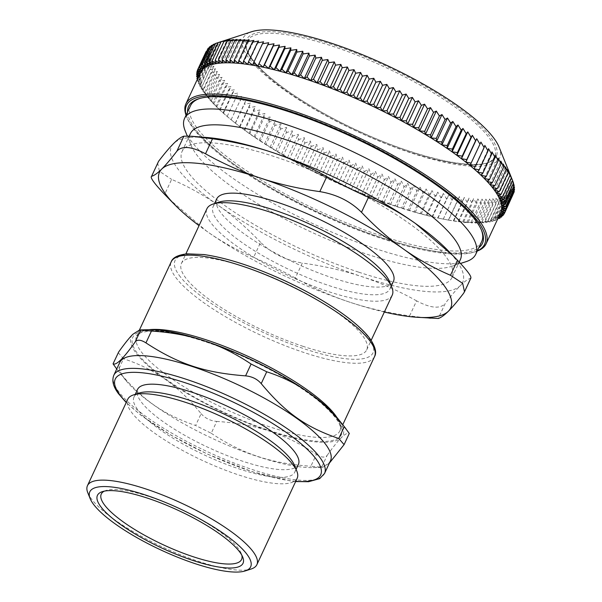 <?xml version="1.0" encoding="UTF-8"?>
<svg xmlns="http://www.w3.org/2000/svg" width="602" height="602" viewBox="0 0 602 602"><rect width="100%" height="100%" fill="white"/><g stroke="black" fill="none" stroke-linecap="round" stroke-linejoin="round"><path stroke-width="0.45" stroke-dasharray="3.01 2.26" d="M104.327 491.134A77.402 19.791 25 0 1 105.99 490.464A77.402 19.791 25 0 1 149.8 496.816A77.402 19.791 25 0 1 241.297 553.554A77.402 19.791 25 0 1 241.846 555.262M495.198 155.662A136.692 34.946 -155 0 0 383.308 66.37A136.692 34.946 -155 0 0 246.955 41.342A136.692 34.946 -155 0 0 356.075 130.785A136.692 34.946 -155 0 0 494.731 156.881A136.692 34.946 -155 0 0 495.198 155.662M190.518 105.689A160.644 41.071 -155 0 0 324.177 213.304A160.644 41.071 -155 0 0 381.013 235.713A160.644 41.071 -155 0 0 481.713 241.477M481.457 230.099A160.644 41.071 -155 0 0 481.118 229.212A160.644 41.071 -155 0 0 353.472 136.361A160.644 41.071 -155 0 0 200.293 98.261A160.644 41.071 -155 0 0 199.397 98.57M187.576 112.002A162.104 41.448 -155 0 0 323.47 214.944A162.104 41.448 -155 0 0 478.771 247.783M252.705 65.166L263.601 41.794M247.768 64.391L258.664 41.019M243.027 63.759L253.924 40.394M238.49 63.285L249.394 39.913M234.17 62.954L245.067 39.589M230.069 62.781L240.966 39.408M226.202 62.758L237.098 39.386M222.567 62.886L233.463 39.514M219.181 63.165L230.077 39.8M216.035 63.594L226.931 40.229M213.153 64.181L224.049 40.808M210.534 64.911L221.431 41.538M215.411 43.698L219.075 42.418L215.508 43.494M208.172 65.791L219.075 42.418M213.025 44.917L216.991 43.449L213.236 44.465M206.087 66.814L216.991 43.449M210.911 46.309L215.177 44.616L211.242 45.586M204.281 67.981L215.177 44.616M209.067 47.867L213.65 45.925L209.534 46.858M202.746 69.298L213.65 45.925M206.14 51.516L211.43 48.965L206.975 49.823L212.393 47.377L208.111 48.273M201.497 70.75L212.393 47.377M200.534 72.338L211.43 48.965M197.501 70.682L205.591 53.345L210.753 50.688L199.856 74.054M197.178 72.797L205.335 55.301L210.354 52.54L205.591 53.345M199.134 75.468L199.458 75.905L199.044 75.671M199.458 75.905L210.354 52.54M197.147 75.032L205.372 57.393L210.248 54.519L205.335 55.301M198.517 76.8L199.352 77.884L198.291 77.282M199.352 77.884L210.248 54.519M197.418 77.372L205.703 59.606L210.429 56.618L205.372 57.393M197.945 78.019L199.533 79.991L196.892 78.508M199.533 79.991L210.429 56.618M197.418 79.14L200.007 82.211L197.516 80.834L206.328 61.931L210.903 58.838L205.703 59.606M200.007 82.211L210.903 58.838M197.516 80.834L200.759 84.543L198.434 83.287L207.246 64.376L211.656 61.178L206.328 61.931M200.759 84.543L211.656 61.178M198.434 83.287L201.798 86.997L199.646 85.838L208.458 66.935L212.702 63.624L207.246 64.376M201.798 86.997L212.702 63.624M199.646 85.838L203.122 89.547L201.143 88.502L209.955 69.599L214.026 66.175L208.458 66.935M203.122 89.547L214.026 66.175M201.143 88.502L204.733 92.196L202.927 91.263L211.738 72.36L215.629 68.831L209.955 69.599M204.733 92.196L215.629 68.831M202.927 91.263L206.614 94.95L204.989 94.123L213.808 75.22L217.51 71.578L211.738 72.36M206.614 94.95L217.51 71.578M204.989 94.123L208.774 97.787L207.336 97.072L216.148 78.17L219.67 74.422L213.808 75.22M208.774 97.787L219.67 74.422M207.336 97.072L211.197 100.715L209.955 100.105L218.767 81.202L222.093 77.349L216.148 78.17M211.197 100.715L222.093 77.349M209.955 100.105L213.891 103.717L212.837 103.22L221.656 84.31L224.787 80.352L218.767 81.202M213.891 103.717L224.787 80.352M212.837 103.22L216.84 106.802L215.99 106.403L224.802 87.501L227.737 83.43L221.656 84.31M216.84 106.802L227.737 83.43M215.99 106.403L220.046 109.948L219.391 109.654L228.211 90.751L230.942 86.575L224.802 87.501M220.046 109.948L230.942 86.575M219.391 109.654L223.5 113.153L223.049 112.965L231.868 94.062L234.396 89.788L228.211 90.751M223.5 113.153L234.396 89.788M223.049 112.965L227.195 116.419L238.099 93.054L231.868 94.062M227.195 116.419L238.099 93.054M226.954 116.329L231.13 119.738L242.027 96.373L235.766 97.426M231.13 119.738L242.027 96.373M231.093 119.745L235.457 123.199L244.269 104.296L246.188 99.729L239.905 100.843M235.292 123.094L246.188 99.729M235.457 123.199L240.04 126.683L248.859 107.781L250.567 103.123L244.269 104.296M239.664 126.495L250.567 103.123M240.04 126.683L244.841 130.205L253.653 111.302L255.158 106.554L248.859 107.781M244.254 129.919L255.158 106.554M244.841 130.205L249.838 133.742L258.657 114.839L259.944 110L253.653 111.302M249.047 133.373L259.944 110M249.838 133.742L255.03 137.294L263.849 118.391L264.933 113.469L258.657 114.839M254.036 136.842L264.933 113.469M255.03 137.294L260.41 140.86L269.222 121.95L270.102 116.954L263.849 118.391M259.206 140.319L270.102 116.954M260.41 140.86L265.956 144.42L274.768 125.517L275.445 120.43L269.222 121.95M264.549 143.803L275.445 120.43M265.956 144.42L271.668 147.972L280.479 129.069L280.946 123.914L274.768 125.517M270.05 147.287L280.946 123.914M271.668 147.972L277.53 151.516L286.341 132.613L286.612 127.391L280.479 129.069M275.708 150.756L286.612 127.391M277.53 151.516L283.527 155.045L292.346 136.142L292.414 130.845L286.341 132.613M281.518 154.21L292.414 130.845M283.527 155.045L289.66 158.544L298.479 139.641L298.344 134.276L292.346 136.142M287.447 157.649L298.344 134.276M289.66 158.544L295.906 162.006L304.725 143.103L304.401 137.685L298.479 139.641M293.505 161.058L304.401 137.685M295.906 162.006L302.264 165.437L311.076 146.534L310.564 141.056L304.725 143.103M299.668 164.429L310.564 141.056M302.264 165.437L308.706 168.816L317.525 149.913L316.818 144.39L311.076 146.534M305.921 167.755L316.818 144.39M308.706 168.816L315.23 172.142L324.049 153.239L323.169 147.671L317.525 149.913M312.265 171.036L323.169 147.671M315.23 172.142L321.829 175.415L330.641 156.512L329.58 150.899L324.049 153.239M318.684 174.264L329.58 150.899M321.829 175.415L328.474 178.621L337.293 159.718L336.059 154.067L330.641 156.512M325.163 177.432L336.059 154.067M328.474 178.621L335.171 181.751L343.983 162.849L342.583 157.167L337.293 159.718M331.687 180.532L342.583 157.167M335.171 181.751L341.898 184.814L350.71 165.911L349.152 160.192L343.983 162.849M338.249 183.565L349.152 160.192M341.898 184.814L348.633 187.786L357.453 168.884L355.737 163.142L350.71 165.911M344.841 186.515L355.737 163.142M348.633 187.786L355.383 190.676L364.195 171.773L362.329 166.009L357.453 168.884M351.433 189.382L362.329 166.009M355.383 190.676L362.118 193.468L370.937 174.565L368.928 168.786L364.195 171.773M358.032 192.158L368.928 168.786M362.118 193.468L368.838 196.162L377.65 177.259L375.505 171.472L370.937 174.565M364.609 194.845L375.505 171.472M368.838 196.162L375.52 198.75L384.332 179.847L382.059 174.061L377.65 177.259M371.163 197.426L382.059 174.061M375.52 198.75L382.157 201.234L390.969 182.331L388.576 176.536L384.332 179.847M377.68 199.909L388.576 176.536M382.157 201.234L388.734 203.596L397.553 184.694L395.04 178.907L390.969 182.331M384.144 202.28L395.04 178.907M388.734 203.596L395.243 205.846L404.055 186.944L401.436 181.164L397.553 184.694M390.54 204.537L401.436 181.164M395.243 205.846L401.662 207.976L410.481 189.073L407.765 183.301L404.055 186.944M396.861 206.674L407.765 183.301M401.662 207.976L407.99 209.97L416.802 191.067L413.995 185.326L410.481 189.073M403.099 208.691L413.995 185.326M407.99 209.97L414.206 211.844L423.025 192.941L420.128 187.214L416.802 191.067M409.232 210.58L420.128 187.214M414.206 211.844L420.301 213.575L429.121 194.672L426.156 188.975L423.025 192.941M415.26 212.348L426.156 188.975M420.301 213.575L426.269 215.17L435.088 196.267L432.055 190.608L429.121 194.672M421.159 213.973L432.055 190.608M426.269 215.17L432.093 216.63L440.912 197.727L437.82 192.098L435.088 196.267M426.923 215.471L437.82 192.098M432.093 216.63L437.759 217.947L446.579 199.036L443.441 193.453L440.912 197.727M432.545 216.825L443.441 193.453M437.759 217.947L443.268 219.113L452.079 200.21L448.904 194.664L446.579 199.036M438.008 218.037L448.904 194.664M500.653 212.611A165.61 42.343 25 0 1 440.679 218.586L448.595 220.129L457.407 201.226L454.201 195.74L452.079 200.21M443.305 219.105L454.201 195.74M448.595 220.129L453.735 221.002L462.554 202.099L459.326 196.658L457.407 201.226M448.43 220.031L459.326 196.658M453.735 221.002L458.686 221.717L467.498 202.814L464.262 197.441L462.554 202.099M453.366 220.806L464.262 197.441M458.686 221.717L463.427 222.288L472.246 203.378L468.996 198.066L467.498 202.814M458.099 221.438L468.996 198.066M463.427 222.288L467.957 222.695L476.769 203.792L473.533 198.547L472.246 203.378M462.637 221.912L473.533 198.547M467.957 222.695L466.956 222.243L472.261 222.951L481.081 204.048L477.853 198.871L476.769 203.792M466.956 222.243L477.853 198.871M472.261 222.951L471.057 222.416L476.34 223.056L485.152 204.153L481.954 199.044L481.081 204.048M471.057 222.416L481.954 199.044M476.34 223.056L474.925 222.439L480.178 223.003L488.99 204.101L485.829 199.074L485.152 204.153M474.925 222.439L485.829 199.074M480.178 223.003L478.56 222.311L483.767 222.793L492.587 203.89L489.456 198.946L488.99 204.101M478.56 222.311L489.456 198.946M483.767 222.793L481.954 222.033L487.108 222.431L495.92 203.529L492.85 198.66L492.587 203.89M481.954 222.033L492.85 198.66M487.108 222.431L485.092 221.596L490.186 221.912L499.005 203.009L495.988 198.231L495.92 203.529M485.092 221.596L495.988 198.231M490.186 221.912L487.974 221.017L493.008 221.243L501.82 202.332L498.87 197.652L499.005 203.009M487.974 221.017L498.87 197.652M493.008 221.243L490.6 220.287L495.551 220.415L504.363 201.512L501.496 196.914L501.82 202.332M490.6 220.287L501.496 196.914M498.336 218.345L506.636 200.541L503.851 196.041L504.363 201.512M495.551 220.415L492.955 219.406L497.824 219.444L495.04 218.383L497.974 218.345M492.955 219.406L503.851 196.041M500.382 217.096L508.63 199.412L505.936 195.01L506.636 200.541M495.04 218.383L505.936 195.01M502.158 215.689L510.338 198.148L507.749 193.844L508.63 199.412M498.26 217.743L496.846 217.209L498.531 217.156M496.846 217.209L507.749 193.844M503.656 214.124L511.76 196.734L509.277 192.535L510.338 198.148M499.005 216.133L498.381 215.9L499.133 215.862M498.381 215.9L509.277 192.535M504.867 212.401L512.889 195.183L510.526 191.082L511.76 196.734M499.63 214.447L510.526 191.082M514.281 191.662L512.174 187.771L513.732 193.49L511.497 189.495L512.889 195.183M500.593 212.86L511.497 189.495M501.278 211.144L512.174 187.771M514.537 189.698L512.565 185.92L514.025 190.796M501.669 209.285L512.565 185.92M514.499 187.613L512.671 183.941L514.131 188.418M501.775 207.306L512.671 183.941M514.168 185.401L512.49 181.842L513.92 185.935M501.594 205.207L512.49 181.842M513.544 183.076L512.024 179.614L513.416 183.347M501.127 202.987L512.024 179.614M512.031 179.155L512.603 180.668M500.367 200.647L511.264 177.281M499.329 198.201L510.225 174.836M498.004 195.65L508.901 172.285M496.402 192.994L507.298 169.629M494.513 190.247L505.417 166.882M492.361 187.41L503.257 164.037M489.93 184.483L500.834 161.11M487.244 181.473L498.14 158.108M484.286 178.395L495.19 155.03M481.081 175.25L491.977 151.877M477.627 172.037L488.523 148.671M473.932 168.771L484.828 145.406M469.996 165.46L480.9 142.087M440.679 218.586A165.61 42.343 25 0 1 234.434 122.417A165.61 42.343 25 0 1 200.458 72.624M186.056 115.275A165.61 42.343 -155 0 0 186.515 116.487A165.61 42.343 -155 0 0 323.688 214.786A165.61 42.343 -155 0 0 476.016 251.485A165.61 42.343 -155 0 0 477.243 251.057M477.318 250.899A164.444 42.042 25 0 1 474.549 251.967A164.444 42.042 25 0 1 323.297 215.524A164.444 42.042 25 0 1 187.087 117.917A164.444 42.042 25 0 1 186.131 115.11M499.081 147.106A141.545 36.188 25 0 1 356.023 130.89A141.545 36.188 25 0 1 251.651 31.725M298.396 464.443A88.735 22.688 25 0 1 242.772 461.26A88.735 22.688 25 0 1 137.549 389.441M294.483 465.354A88.735 22.688 25 0 1 294.814 472.126A88.735 22.688 25 0 1 239.19 468.943A88.735 22.688 25 0 1 133.968 397.124A88.735 22.688 25 0 1 139.371 393.016M118.248 352.682L123.553 358.777L118.037 370.606L116.427 368.612M118.037 370.606C142.508 399.961 162.69 414.244 195.605 425.501L201.121 413.672C189.698 399.6 177.816 388.2 165.475 379.493A116.833 29.874 25 0 1 132.824 334.306A116.833 29.874 25 0 1 148.724 329.708M316.396 454.405C321.438 457.61 325.02 457.934 327.134 455.383L321.618 467.212L310.88 466.234L316.396 454.405C301.128 444.156 285.566 436.412 269.719 431.182A116.833 29.874 25 0 1 165.475 379.493C153.149 370.742 139.175 363.841 123.553 358.777M201.121 413.672C205.094 418.232 210.301 420.821 216.758 421.43L211.242 433.259L195.605 425.501M343.682 445.292L349.198 433.463C347.452 432.778 344.826 434.192 341.304 437.692A116.833 29.874 25 0 1 269.719 431.182C253.886 425.923 236.232 422.672 216.758 421.43M336.977 417.487A116.833 29.874 25 0 1 341.304 437.692C337.805 441.161 333.079 447.06 327.134 455.383M321.618 467.212L322.619 467.37L329.362 463.134M211.242 433.259C227.074 443.794 242.636 451.53 257.919 456.482C273.12 461.621 290.766 464.872 310.88 466.234M330.49 460.718A116.246 29.724 25 0 1 313.032 467.603A116.246 29.724 25 0 1 257.618 456.549A116.246 29.724 25 0 1 125.728 380.253A116.246 29.724 25 0 1 119.775 362.457M297.17 478.266A93.468 23.899 25 0 1 238.58 474.918A93.468 23.899 25 0 1 127.752 399.269M87.809 492.797A93.468 23.899 -155 0 0 198.291 561.312A93.468 23.899 -155 0 0 251.192 568.988M302.633 346.203A102.227 26.134 -155 0 0 366.708 349.867A102.227 26.134 -155 0 0 285.107 282.97A102.227 26.134 -155 0 0 181.413 263.458A102.227 26.134 -155 0 0 302.633 346.203M446.782 249.333A160.644 41.071 25 0 1 460.349 285.611A160.644 41.071 25 0 1 361.915 276.664A160.644 41.071 25 0 1 218.586 205.583A160.644 41.071 25 0 1 173.692 143.449A160.644 41.071 25 0 1 206.953 137.504M358.649 272.142A148.965 38.084 25 0 1 182.015 151.576A148.965 38.084 25 0 1 333.117 180.013A148.965 38.084 25 0 1 452.027 277.484A148.965 38.084 25 0 1 358.649 272.142M384.347 312.039A160.644 41.071 25 0 1 349.98 302.257A160.644 41.071 25 0 1 206.652 231.176A160.644 41.071 25 0 1 199.044 225.637M393.452 281.33A97.501 24.93 25 0 1 332.334 277.831A97.501 24.93 25 0 1 216.728 198.916M389.509 281.563A97.501 24.93 25 0 1 389.87 289.005A97.501 24.93 25 0 1 328.752 285.506A97.501 24.93 25 0 1 213.146 206.599A97.501 24.93 25 0 1 219.075 202.091M430.543 318.398L409.593 315.884L416.599 300.865C430.581 308.262 440.13 309.135 445.232 303.468L438.226 318.488M416.599 300.865C398.629 290.849 380.404 282.782 361.915 276.664C343.433 270.539 323.56 266.001 302.309 263.036L295.304 278.049C313.266 288.072 331.499 296.139 349.98 302.257C368.469 308.375 388.335 312.92 409.593 315.884M463.54 293.347L470.546 278.327C467.844 279.11 464.451 281.54 460.349 285.611C456.263 289.675 451.222 295.627 445.232 303.468M168.914 198.818L206.652 231.176C221.047 241.364 236.691 250.093 253.608 257.378L260.613 242.358C271.72 253.389 285.619 260.282 302.309 263.036M260.613 242.358C246.986 228.023 232.982 215.764 218.586 205.583C204.198 195.394 188.546 186.665 171.63 179.388L164.632 194.401M295.304 278.049C280.991 270.2 267.092 263.307 253.608 257.378M157.626 162.856L159.417 171.292L171.63 179.388M392.226 295.153A102.227 26.134 25 0 1 328.143 291.488A102.227 26.134 25 0 1 206.922 208.743M185.145 130.747A160.644 41.071 -155 0 0 375.046 248.513A160.644 41.071 -155 0 0 465.971 261.697M460.379 259.575A148.965 38.084 25 0 1 451.319 266.46A148.965 38.084 25 0 1 367.002 254.232A148.965 38.084 25 0 1 190.917 145.029A148.965 38.084 25 0 1 190.367 133.659M496.733 155.128A137.866 35.247 25 0 1 299.743 99.089A137.866 35.247 25 0 1 317.487 40.048A137.866 35.247 25 0 1 496.733 155.128M113.808 375.257A116.246 29.724 -155 0 0 118.158 390.954A116.246 29.724 -155 0 0 251.651 469.349A116.246 29.724 -155 0 0 324.523 473.518M295.755 481.299A113.326 28.979 25 0 1 126.337 402.294M179.14 275.242A109.24 27.933 -155 0 0 347.956 358.958A109.24 27.933 -155 0 0 295.078 285.784A109.24 27.933 -155 0 0 179.14 275.242M374.519 356.625A112.16 28.678 25 0 1 304.213 352.599A112.16 28.678 25 0 1 175.415 276.965A112.16 28.678 25 0 1 171.216 261.817M137.075 352.9A115.08 29.423 25 0 1 259.214 363.999A115.08 29.423 25 0 1 314.914 441.093A115.08 29.423 25 0 1 137.075 352.9M148.987 329.7A112.16 28.678 -155 0 0 136.609 336.036A112.16 28.678 -155 0 0 140.808 351.177A112.16 28.678 -155 0 0 269.606 426.818A112.16 28.678 -155 0 0 339.912 430.836A112.16 28.678 -155 0 0 336.811 417.284M200.293 98.261L198.464 98.856M481.118 229.212L481.841 231.002M234.434 122.417L233.531 121.694M474.549 251.967L476.016 251.485M187.087 117.917L186.515 116.487M246.955 41.342C240.047 54.955 275.227 87.2 327.443 115.381C398.802 155.045 487.515 177.078 494.731 156.881M294.814 472.126L296.101 469.357M133.968 397.124L135.262 394.355M313.032 467.603L322.619 467.37M125.728 380.253L116.728 368.996M295.635 481.555L290.608 480.99L252.178 471.727L207.577 454.171L171.164 435.269L140.891 415.199L126.217 402.557M139.453 329.941L136.609 336.036L140.657 332.703L149.552 330.98C168.989 329.572 208.841 340.582 247.136 358.348C276.491 371.976 300.421 386.273 318.94 401.225C335.54 415.576 342.523 425.441 339.912 430.836L342.756 424.734M105.99 490.464L102.325 491.653M241.297 553.554L242.741 557.128M389.87 289.005L391.292 285.965M213.146 206.599L214.56 203.551M451.319 266.46L460.507 263.473M190.917 145.029L187.275 136.007M452.027 277.484L459.213 262.081M182.015 151.576L189.239 136.09M366.708 349.867L371.148 340.356M181.413 263.458L185.845 253.954"/><path stroke-width="0.9" d="M241.846 555.262A77.402 19.791 25 0 1 163.067 544.69A77.402 19.791 25 0 1 104.327 491.134M460.507 263.473L465.971 261.697A160.644 41.071 -155 0 0 475.746 254.27L481.713 241.477A160.644 41.071 -155 0 0 481.457 230.099M199.397 98.57A160.644 41.071 -155 0 0 190.518 105.689L184.551 118.489A160.644 41.071 -155 0 0 185.145 130.747L187.275 136.007M478.771 247.783A162.104 41.448 -155 0 0 481.841 231.002A162.104 41.448 -155 0 0 353.035 137.301A162.104 41.448 -155 0 0 198.464 98.856A162.104 41.448 -155 0 0 187.576 112.002M399.758 90.789L402.347 95.093L406.102 94.07L408.796 98.472L412.362 97.404L415.147 101.904L418.525 100.775L421.392 105.365L424.576 104.176L427.525 108.864L430.513 107.615L433.53 112.393L436.315 111.069L439.392 115.938L441.973 114.546L445.096 119.489L447.482 118.022L450.65 123.056L452.824 121.506L456.023 126.616L457.994 124.99L461.215 130.167L462.976 128.459L466.219 133.704L467.769 131.906L471.012 137.226L472.359 135.337L475.603 140.71L476.739 138.731L479.967 144.164L480.9 142.087L484.106 147.58L484.828 145.406L488.004 150.944L488.523 148.671L491.661 154.255L491.977 151.877L495.07 157.506L495.19 155.03L498.215 160.689L498.14 158.108L501.105 163.804L500.834 161.11L503.723 166.837L503.257 164.037L506.064 169.787L505.417 166.882L508.133 172.646L507.298 169.629L512.626 180.63L499.081 147.106A141.545 36.188 25 0 0 381.841 63.09A141.545 36.188 25 0 0 251.651 31.725L218.052 42.667L226.931 40.229L223.944 41.478L230.077 39.8L227.285 41.117L233.463 39.514L230.882 40.906L237.098 39.386L234.72 40.853L240.966 39.408L238.791 40.959L245.067 39.589L243.103 41.214L249.394 39.913L247.625 41.621L253.924 40.394L252.373 42.193L258.664 41.019L257.317 42.908L263.601 41.794L262.464 43.78L268.718 42.719L267.792 44.796L274.015 43.788L273.293 45.963L279.486 45.007L278.959 47.28L285.1 46.362L284.784 48.739L290.871 47.851L290.751 50.335L296.771 49.484L296.846 52.065L302.791 51.245L303.069 53.939L308.931 53.134L309.39 55.933L315.162 55.151L315.817 58.063L321.483 57.295L322.318 60.313L327.887 59.553L328.895 62.676L334.351 61.923L335.532 65.159L340.86 64.399L342.222 67.748L347.414 66.988L348.934 70.442L353.999 69.666L355.677 73.233L360.59 72.451L362.419 76.123L367.19 75.318L369.161 79.095L373.774 78.268L375.881 82.158L380.336 81.293L382.579 85.288L386.86 84.393L389.231 88.494L393.339 87.561L395.823 91.767L399.758 90.789L388.862 114.162L387.011 110.67L382.443 110.934L393.339 87.561M499.133 215.862L502.941 215.636L499.63 214.447L504.077 214.086L500.593 212.86L504.92 212.393L501.278 211.144L505.469 210.565L501.669 209.285L505.725 208.608L501.775 207.306L505.688 206.516L501.594 205.207L505.349 204.304L501.127 202.987L504.724 201.979L500.367 200.647L503.806 199.533L499.329 198.201L502.595 196.974L498.004 195.65L501.097 194.311L496.402 192.994L499.314 191.549L494.513 190.247L497.252 188.689L492.361 187.41L494.904 185.74L489.93 184.483L492.286 182.707L487.244 181.473L489.403 179.599L484.286 178.395L486.25 176.409L481.081 175.25L482.849 173.158L477.627 172.037L479.192 169.847L473.932 168.771L475.287 166.483L469.996 165.46L471.148 163.067L465.843 162.096L466.783 159.613L461.463 158.702L462.201 156.129L456.873 155.278L457.4 152.607L452.079 151.824L452.403 149.07L447.098 148.355L447.211 145.518L441.928 144.879L441.83 141.959L436.585 141.395L436.284 138.392L431.077 137.911L430.573 134.84L425.418 134.442L424.711 131.296L419.617 130.98L418.714 127.767L413.679 127.549L412.581 124.275L407.629 124.14L406.335 120.806L401.466 120.769L399.984 117.382L395.205 117.443L393.535 113.996L388.862 114.162M393.535 113.996L402.347 95.093M387.011 110.67L395.823 91.767M382.443 110.934L380.411 107.397L375.964 107.766L386.86 84.393M380.411 107.397L389.231 88.494M375.964 107.766L373.767 104.191L369.44 104.665L367.07 101.061L362.878 101.633L360.35 97.998L356.294 98.683L353.607 95.026L362.419 76.123M369.44 104.665L380.336 81.293M375.881 82.158L367.07 101.061M356.294 98.683L367.19 75.318M360.35 97.998L369.161 79.095M353.607 95.026L349.694 95.816L346.857 92.136L355.677 73.233M349.694 95.816L360.59 72.451M346.857 92.136L343.102 93.039L340.122 89.344L348.934 70.442M343.102 93.039L353.999 69.666M340.122 89.344L336.518 90.353L333.403 86.65L342.222 67.748M336.518 90.353L347.414 66.988M333.403 86.65L329.964 87.772L326.72 84.062L335.532 65.159M329.964 87.772L340.86 64.399M326.72 84.062L323.455 85.288L320.083 81.579L328.895 62.676M323.455 85.288L334.351 61.923M320.083 81.579L316.991 82.918L313.507 79.216L322.318 60.313M316.991 82.918L327.887 59.553M313.507 79.216L310.587 80.66L306.997 76.966L315.817 58.063M310.587 80.66L321.483 57.295M306.997 76.966L304.266 78.523L300.579 74.836L309.39 55.933M304.266 78.523L315.162 55.151M300.579 74.836L298.028 76.507L294.25 72.842L303.069 53.939M298.028 76.507L308.931 53.134M294.25 72.842L291.895 74.61L288.034 70.968L296.846 52.065M291.895 74.61L302.791 51.245M288.034 70.968L285.875 72.85L281.939 69.238L290.751 50.335M285.875 72.85L296.771 49.484M281.939 69.238L279.975 71.224L275.972 67.642L284.784 48.739M279.975 71.224L290.871 47.851M275.972 67.642L274.203 69.727L270.147 66.182L278.959 47.28M274.203 69.727L285.1 46.362M270.147 66.182L268.582 68.372L264.481 64.873L273.293 45.963M268.582 68.372L279.486 45.007M264.481 64.873L263.119 67.161L258.973 63.699L267.792 44.796M263.119 67.161L274.015 43.788M258.973 63.699L257.822 66.092L253.645 62.683L262.464 43.78M257.822 66.092L268.718 42.719M253.645 62.683L252.705 65.166L248.506 61.81L257.317 42.908M248.506 61.81L247.768 64.391L243.554 61.095L252.373 42.193M243.554 61.095L243.027 63.759L238.813 60.531L247.625 41.621M238.813 60.531L238.49 63.285L234.283 60.117L243.103 41.214M234.283 60.117L234.17 62.954L229.979 59.861L238.791 40.959M229.979 59.861L230.069 62.781L225.9 59.756L234.72 40.853M225.9 59.756L226.202 62.758L222.063 59.809L230.882 40.906M222.063 59.809L222.567 62.886L218.473 60.019L227.285 41.117M218.473 60.019L219.181 63.165L215.132 60.388L223.944 41.478M215.132 60.388L216.035 63.594L212.054 60.9L220.866 41.997M212.054 60.9L213.153 64.181L209.233 61.577L218.052 42.667M209.233 61.577L210.534 64.911L206.689 62.397L215.508 43.494L221.431 41.538M206.689 62.397L208.172 65.791L204.417 63.368L213.236 44.465L215.411 43.698M204.417 63.368L206.087 66.814L202.43 64.497L211.242 45.586L213.025 44.917M202.43 64.497L204.281 67.981L200.722 65.761L209.534 46.858L210.911 46.309M200.722 65.761L202.746 69.298L199.3 67.176L208.111 48.273L209.067 47.867M199.3 67.176L201.497 70.75L198.163 68.726L207.494 49.59M198.163 68.726L200.534 72.338L197.321 70.419L206.14 51.516M197.321 70.419L199.856 74.054L196.771 72.248L197.501 70.682M196.771 72.248L199.458 75.905L196.515 74.212L197.178 72.797M198.291 77.282L196.553 76.296L197.147 75.032M196.515 74.212L198.517 76.8M197.546 78.877L196.892 78.508L197.418 77.372M196.553 76.296L197.945 78.019M196.892 78.508L197.418 79.14M497.463 219.444L498.336 218.345M497.974 218.345L499.81 218.323L500.382 217.096M498.531 217.156L501.519 217.051L502.158 215.689M499.81 218.323L498.26 217.743M502.941 215.636L503.656 214.124M501.519 217.051L498.381 215.9M504.077 214.086L504.867 212.401M504.92 212.393L513.626 193.076M505.469 210.565L514.281 191.662L514.025 190.796M505.725 208.608L514.537 189.698L514.131 188.418M505.688 206.516L514.499 187.613L513.92 185.935M505.349 204.304L514.168 185.401L513.416 183.347M504.724 201.979L513.544 183.076L512.603 180.668M503.806 199.533L512.626 180.63M502.595 196.974L511.414 178.072M501.097 194.311L509.917 175.408M499.314 191.549L508.133 172.646M497.252 188.689L506.064 169.787M494.904 185.74L503.723 166.837M492.286 182.707L501.105 163.804M489.403 179.599L498.215 160.689M486.25 176.409L495.07 157.506M482.849 173.158L491.661 154.255M479.192 169.847L488.004 150.944M475.287 166.483L484.106 147.58M471.148 163.067L479.967 144.164M466.783 159.613L475.603 140.71M465.843 162.096L476.739 138.731M462.201 156.129L471.012 137.226M461.463 158.702L472.359 135.337M457.4 152.607L466.219 133.704M456.873 155.278L467.769 131.906M452.403 149.07L461.215 130.167M452.079 151.824L462.976 128.459M447.211 145.518L456.023 126.616M447.098 148.355L457.994 124.99M441.83 141.959L450.65 123.056M441.928 144.879L452.824 121.506M436.284 138.392L445.096 119.489M436.585 141.395L447.482 118.022M430.573 134.84L439.392 115.938M431.077 137.911L441.973 114.546M424.711 131.296L433.53 112.393M425.418 134.442L436.315 111.069M418.714 127.767L427.525 108.864M419.617 130.98L430.513 107.615M412.581 124.275L421.392 105.365M413.679 127.549L424.576 104.176M406.335 120.806L415.147 101.904M407.629 124.14L418.525 100.775M399.984 117.382L408.796 98.472M401.466 120.769L412.362 97.404M395.205 117.443L406.102 94.07M373.767 104.191L382.579 85.288M185.905 103.853L200.458 72.624A165.61 42.343 25 0 1 362.863 101.67A165.61 42.343 25 0 1 500.653 212.611L486.092 243.833A165.61 42.343 -155 0 0 348.302 132.891A165.61 42.343 -155 0 0 185.905 103.853A165.61 42.343 -155 0 0 186.056 115.275M362.878 101.633L373.774 78.268M477.243 251.057A165.61 42.343 -155 0 0 486.092 243.833M186.131 115.11A164.444 42.042 25 0 1 353.291 136.759A164.444 42.042 25 0 1 477.318 250.899M135.262 394.355L137.549 389.441A88.735 22.688 25 0 1 227.564 406.38A88.735 22.688 25 0 1 298.396 464.443L296.101 469.357M87.463 485.663L127.752 399.269A93.468 23.899 25 0 1 133.433 394.942L139.371 393.016A88.735 22.688 25 0 1 189.592 400.3A88.735 22.688 25 0 1 294.483 465.354L296.824 471.133A93.468 23.899 25 0 1 297.17 478.266L256.881 564.668A93.468 23.899 -155 0 0 146.053 489.02A93.468 23.899 -155 0 0 87.463 485.663A93.468 23.899 -155 0 0 87.809 492.797L90.142 498.584A88.735 22.688 25 0 1 145.436 494.994A88.735 22.688 25 0 1 229.618 537.925A88.735 22.688 25 0 1 245.262 570.914A88.735 22.688 25 0 1 160.651 549.874A88.735 22.688 25 0 1 90.142 498.584M118.654 351.997L113.048 363.841L118.654 351.997C124.599 343.667 129.325 337.775 132.824 334.306L139.717 329.926L140.718 330.077L135.202 341.906C137.316 339.362 140.898 339.686 145.94 342.884L151.456 331.055L140.718 330.077M344.088 444.615L349.288 433.455L344.299 426.69L338.783 438.519L344.088 444.615L329.362 463.134M338.783 438.519C305.869 427.254 285.687 412.972 261.215 383.617L266.731 371.788C282.353 376.852 296.327 383.76 308.653 392.504A116.833 29.874 25 0 1 336.977 417.487L345.909 428.677M151.456 331.055C170.93 332.296 188.584 335.555 204.417 340.807A116.833 29.874 25 0 1 308.653 392.504C320.994 401.218 332.876 412.611 344.299 426.69M266.731 371.788L251.094 364.037L245.578 375.866C252.035 376.476 257.25 379.057 261.215 383.617M139.717 329.926L148.724 329.708A116.833 29.874 25 0 1 204.417 340.807C220.264 346.037 235.826 353.78 251.094 364.037M245.578 375.866C204.499 372.713 178.583 364.135 145.94 342.884M135.202 341.906C123.628 358.265 116.276 365.565 113.138 363.826M116.728 368.996L113.048 363.841M119.775 362.457A116.246 29.724 25 0 1 237.692 384.655A116.246 29.724 25 0 1 330.49 460.718L324.523 473.518A116.246 29.724 -155 0 0 231.725 397.448A116.246 29.724 -155 0 0 113.808 375.257L119.775 362.457M133.433 394.942A93.468 23.899 25 0 1 186.342 402.618A93.468 23.899 25 0 1 296.824 471.133M245.262 570.914L251.192 568.988A93.468 23.899 -155 0 0 256.881 564.668M147.791 498.245A80.322 20.536 -155 0 0 102.325 491.653A80.322 20.536 -155 0 0 161.562 547.925A80.322 20.536 -155 0 0 242.741 557.128A80.322 20.536 -155 0 0 147.791 498.245M199.044 225.637A160.644 41.071 25 0 1 175.332 205.32L164.632 194.401C154.232 183.437 149.883 177.409 151.569 176.326L158.574 161.313C164.557 153.472 169.598 147.513 173.692 143.449C177.786 139.386 181.187 136.955 183.881 136.172L176.875 151.185C181.985 145.526 191.526 146.391 205.515 153.788L212.514 138.769L191.571 136.255L206.953 137.504A160.644 41.071 25 0 1 272.127 152.396A160.644 41.071 25 0 1 415.455 223.477A160.644 41.071 25 0 1 446.782 249.333L457.482 260.252L450.477 275.272L462.69 283.369L464.481 291.797L463.54 293.347C457.55 301.188 452.508 307.14 448.422 311.204A160.644 41.071 25 0 1 415.162 317.149A160.644 41.071 25 0 1 384.347 312.039M175.332 205.32A160.644 41.071 25 0 1 161.757 169.042A160.644 41.071 25 0 1 260.192 177.989A160.644 41.071 25 0 1 403.521 249.07A160.644 41.071 25 0 1 448.422 311.204C444.321 315.275 440.927 317.698 438.226 318.488L415.162 317.149M214.56 203.551L216.728 198.916A97.501 24.93 25 0 1 315.621 217.533A97.501 24.93 25 0 1 393.452 281.33L391.292 285.965M185.845 253.954L206.922 208.743A102.227 26.134 25 0 1 213.146 204.018L219.075 202.091A97.501 24.93 25 0 1 274.264 210.09A97.501 24.93 25 0 1 389.509 281.563L391.849 287.35A102.227 26.134 25 0 1 392.226 295.153L371.148 340.356M450.477 275.272C433.568 267.995 417.916 259.259 403.521 249.07C389.133 238.889 375.121 226.63 361.501 212.295L368.499 197.283C385.415 204.56 401.067 213.289 415.455 223.477L453.193 255.835M158.574 161.313L151.569 176.326C154.262 175.543 157.664 173.113 161.757 169.042C165.851 164.978 170.893 159.026 176.875 151.185M212.514 138.769C233.772 141.733 253.645 146.278 272.127 152.396C290.615 158.514 308.841 166.581 326.803 176.604L319.805 191.617C298.547 188.659 278.681 184.114 260.192 177.989C241.703 171.879 223.477 163.812 205.515 153.788M319.805 191.617C336.495 194.378 350.394 201.264 361.501 212.295M191.571 136.255L183.881 136.172M368.499 197.283C355.014 191.346 341.116 184.453 326.803 176.604M470.546 278.327C472.231 277.244 467.874 271.216 457.482 260.252M213.146 204.018A102.227 26.134 25 0 1 271.005 212.408A102.227 26.134 25 0 1 391.849 287.35M475.746 254.27A160.644 41.071 -155 0 0 285.258 124.245A160.644 41.071 -155 0 0 184.551 118.489M189.239 136.09L190.367 133.659A148.965 38.084 25 0 1 283.745 139.002A148.965 38.084 25 0 1 460.379 259.575L459.213 262.081M126.337 402.294A113.326 28.979 25 0 1 119.505 394.348A113.326 28.979 25 0 1 238.956 404.875A113.326 28.979 25 0 1 295.755 481.299M171.216 261.817A112.16 28.678 25 0 1 284.987 283.233A112.16 28.678 25 0 1 374.519 356.625C376.814 352.825 375.475 347.091 370.493 339.408C365.482 332.372 357.385 324.689 346.21 316.351C329.001 303.619 308.292 291.646 284.084 280.419C253.45 266.475 226.758 257.859 204.018 254.556L187.079 253.833C177.966 254.924 172.684 257.588 171.216 261.817L139.453 329.941M336.811 417.284A112.16 28.678 -155 0 0 250.379 357.445A112.16 28.678 -155 0 0 148.987 329.7M324.523 473.518L319.67 478.635L308.578 481.705L295.635 481.555M126.217 402.557L118.331 393.505C115.275 389.238 111.016 382.639 113.808 375.257M342.756 424.734L374.519 356.625M464.488 291.797L470.914 278.019"/></g></svg>
